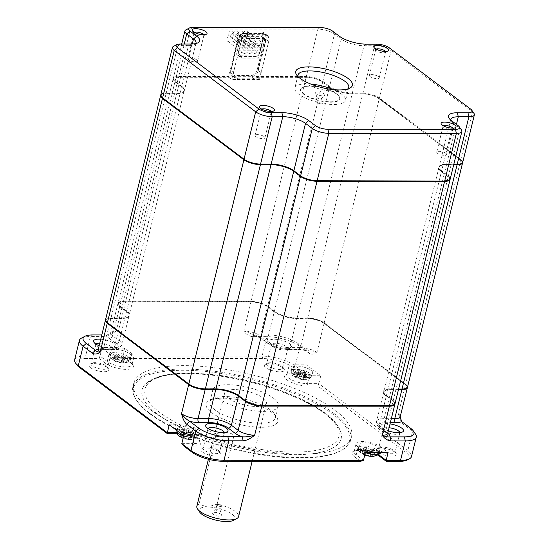 <?xml version="1.0" encoding="UTF-8"?>
<svg xmlns="http://www.w3.org/2000/svg" width="549" height="549" viewBox="0 0 549 549"><rect width="100%" height="100%" fill="white"/><g stroke="black" fill="none" stroke-linecap="round" stroke-linejoin="round"><path stroke-width="0.41" stroke-dasharray="2.75 2.06" d="M190.53 433.676L189.474 437.978A27.601 20.828 127 0 0 191.978 437.519L192.925 433.676A6.293 2.038 -166.2 0 0 191.477 432.585L190.53 436.428A27.601 20.828 -53 0 1 188.019 436.887L189.082 432.585A1.839 0.597 -166.2 0 1 186.598 431.85L185.075 430.704A6.293 2.038 -166.2 0 0 182.803 430.697L184.334 431.85A1.839 0.597 -166.2 0 1 184.608 432.289A1.839 0.597 -166.2 0 1 183.785 432.578L181.39 432.578A6.293 2.038 -166.2 0 0 182.838 433.669L185.233 433.669A1.839 0.597 -166.2 0 1 187.71 434.396L189.24 435.549A6.293 2.038 -166.2 0 0 191.512 435.549L189.981 434.396A1.839 0.597 -166.2 0 1 189.707 433.957A1.839 0.597 -166.2 0 1 190.53 433.676L192.925 433.676M191.978 437.519A6.293 2.038 13.8 0 0 191.381 436.977A6.293 2.038 13.8 0 0 190.53 436.428M191.477 432.585L189.082 432.585M183.785 432.578L182.728 436.887A27.601 20.828 -53 0 1 180.443 436.421A6.293 2.038 13.8 0 0 181.046 436.97A6.293 2.038 13.8 0 0 181.891 437.512A27.601 20.828 127 0 0 184.176 437.978L185.233 433.669M187.71 434.396L186.653 438.706L184.176 437.978M186.653 438.706A27.601 15.749 -90 0 0 188.293 439.392A6.293 2.038 13.8 0 0 190.565 439.399A27.601 15.749 90 0 1 188.925 438.706L189.981 434.396M189.474 437.978L188.925 438.706L188.63 438.349L189.707 433.957M221.027 514.283A4.879 1.578 -166.2 0 1 221.741 515.113A4.879 1.578 -166.2 0 1 218.619 516.156A4.879 1.578 -166.2 0 1 213.005 514.276A4.879 1.578 -166.2 0 1 212.442 512.835A4.879 1.578 -166.2 0 1 216.327 512.519A4.879 1.578 -166.2 0 1 221.027 514.283M219.916 510.172A2.306 0.748 -166.2 0 1 220.252 510.57A2.306 0.748 -166.2 0 1 220.259 510.721A2.306 0.748 -166.2 0 1 218.564 511.037A2.306 0.748 -166.2 0 1 216.134 510.172A2.306 0.748 -166.2 0 1 215.784 509.623A2.306 0.748 -166.2 0 1 215.867 509.493A2.306 0.748 -166.2 0 1 217.699 509.342A2.306 0.748 -166.2 0 1 219.916 510.172M180.443 436.421L181.39 432.578M181.891 437.512L182.838 433.669M188.293 439.392L189.24 435.549M190.565 439.399L191.512 435.549M186.598 431.85L185.541 436.16L188.019 436.887M185.541 436.16A27.601 15.749 90 0 1 184.128 434.547L185.075 430.704M184.128 434.547A6.293 2.038 13.8 0 0 181.856 434.547L182.803 430.697M181.856 434.547A27.601 15.749 -90 0 0 183.277 436.16L184.334 431.85M182.728 436.887L183.277 436.16L183.531 436.681L184.608 432.289M203.775 34.724A5.065 1.64 -166.2 0 1 203.905 35.301A5.065 1.64 -166.2 0 1 203.48 35.774A5.065 1.64 -166.2 0 1 199.335 35.85A5.065 1.64 -166.2 0 1 194.826 34.086A5.065 1.64 -166.2 0 1 194.229 33.503A5.065 1.64 -166.2 0 1 194.072 32.885A5.065 1.64 -166.2 0 1 194.456 32.432M196.81 59.91A5.065 1.64 -166.2 0 1 197.571 61.117A5.065 1.64 -166.2 0 1 193.845 61.804A5.065 1.64 -166.2 0 1 188.485 59.903A5.065 1.64 -166.2 0 1 187.731 58.695A5.065 1.64 -166.2 0 1 191.457 58.009A5.065 1.64 -166.2 0 1 196.81 59.91M317.363 98.024A2.306 0.748 -166.2 0 1 317.027 97.626A2.306 0.748 -166.2 0 1 317.02 97.475A2.306 0.748 -166.2 0 1 318.715 97.159A2.306 0.748 -166.2 0 1 321.151 98.024A2.306 0.748 -166.2 0 1 321.494 98.573A2.306 0.748 -166.2 0 1 321.412 98.703A2.306 0.748 -166.2 0 1 319.58 98.854A2.306 0.748 -166.2 0 1 317.363 98.024M316.217 102.69A2.306 0.748 -166.2 0 1 316.052 102.546A2.306 0.748 -166.2 0 1 315.874 102.141A2.306 0.748 -166.2 0 1 317.569 101.833A2.306 0.748 -166.2 0 1 319.998 102.69A2.306 0.748 -166.2 0 1 320.348 103.239A2.306 0.748 -166.2 0 1 319.998 103.521A2.306 0.748 -166.2 0 1 316.217 102.69M196.672 430.306A10.747 3.479 -166.2 0 1 198.258 432.969A10.747 3.479 -166.2 0 1 193.481 434.547A10.747 3.479 -166.2 0 1 179.022 430.299A10.747 3.479 -166.2 0 1 177.396 427.843A10.747 3.479 -166.2 0 1 185.164 426.264A10.747 3.479 -166.2 0 1 196.672 430.306M264.144 136.619A5.065 1.64 -166.2 0 1 264.906 137.826A5.065 1.64 -166.2 0 1 261.18 138.513A5.065 1.64 -166.2 0 1 255.827 136.612A5.065 1.64 -166.2 0 1 255.065 135.411A5.065 1.64 -166.2 0 1 258.792 134.725A5.065 1.64 -166.2 0 1 264.144 136.619M271.11 111.433A5.065 1.64 -166.2 0 1 271.247 112.01A5.065 1.64 -166.2 0 1 270.815 112.483A5.065 1.64 -166.2 0 1 266.67 112.559A5.065 1.64 -166.2 0 1 262.168 110.802A5.065 1.64 -166.2 0 1 261.571 110.212A5.065 1.64 -166.2 0 1 261.406 109.594A5.065 1.64 -166.2 0 1 261.791 109.148M169.264 424.844L180.607 424.851A13.821 4.474 -166.2 0 1 194.785 427.884A13.821 4.474 -166.2 0 1 201.27 433.6A13.821 4.474 -166.2 0 1 195.094 435.762L183.743 435.755M181.808 443.654L193.152 443.661L193.701 446.076A15.66 5.071 13.8 0 0 200.2 441.719A15.66 5.071 13.8 0 0 177.286 433.717L178.665 432.749A13.821 4.474 -166.2 0 1 198.882 439.811A13.821 4.474 -166.2 0 1 199.328 441.499A13.821 4.474 -166.2 0 1 193.152 443.661L195.094 435.762M180.607 424.851L178.665 432.749L176.963 432.749M193.701 446.076L183.867 446.069M81.506 338.102A24.568 7.954 -166.2 0 1 90.393 336.558L85.61 356.02L99.98 356.026L101.922 348.128L124.616 348.141L131.856 353.597A13.821 4.474 -166.2 0 1 133.929 356.891A13.821 4.474 -166.2 0 1 123.765 358.765A13.821 4.474 -166.2 0 1 109.162 353.583L101.922 348.128M74.63 359.856A24.568 7.954 -166.2 0 1 85.61 356.02L86.159 358.442A22.722 7.363 -166.2 0 0 76.736 364.769M105.49 320.101A12.284 3.98 -166.2 0 1 106.437 319.23A12.284 3.98 -166.2 0 1 110.877 318.454L121.466 318.461L114.329 347.517L103.74 347.51A12.284 3.98 13.8 0 0 98.25 349.432M205.065 388.925L205.01 388.685A11.666 3.781 -166.2 0 1 189.316 384.074L107.872 322.737A11.666 3.781 -166.2 0 1 107.117 318.866A11.666 3.781 -166.2 0 1 111.337 318.132L110.877 318.454L103.74 347.51A3.068 1.75 90 0 1 102.128 349.37A3.068 1.75 90 0 1 101.441 349.123A15.351 4.975 -166.2 0 0 98.271 349.356M99.019 358.449L99.98 356.026L107.227 361.482L105.298 363.177L99.019 358.449L86.159 358.442M105.298 363.177A15.66 5.071 13.8 0 0 124.362 369.299A15.66 5.071 13.8 0 0 132.858 365.01A15.66 5.071 13.8 0 0 131.012 363.191L129.921 361.496A13.821 4.474 -166.2 0 1 131.547 363.102A13.821 4.474 -166.2 0 1 131.993 364.79A13.821 4.474 -166.2 0 1 121.83 366.663A13.821 4.474 -166.2 0 1 107.227 361.482L109.162 353.583M131.856 353.597L129.921 361.496L122.674 356.04L124.74 358.463L131.012 363.191M124.74 358.463L262.662 358.552A22.722 7.363 -166.2 0 1 293.235 367.528L301.442 373.711L291.608 373.704A15.66 5.071 13.8 0 0 285.94 374.692A15.66 5.071 13.8 0 0 289.803 381.63A15.66 5.071 13.8 0 0 308.023 386.071L307.474 383.648A13.821 4.474 -166.2 0 1 293.296 380.622A13.821 4.474 -166.2 0 1 286.811 374.898A13.821 4.474 -166.2 0 1 287.992 373.608A13.821 4.474 -166.2 0 1 292.988 372.744L291.608 373.704M407.372 459.911A22.722 7.363 -166.2 0 0 405.896 452.383L317.857 386.077L308.023 386.071M377.307 454.936A15.66 5.071 13.8 0 0 353.281 451.402A15.66 5.071 13.8 0 0 354.297 456.59L356.226 454.901A13.821 4.474 -166.2 0 1 354.153 451.614A13.821 4.474 -166.2 0 1 355.327 450.324A13.821 4.474 -166.2 0 1 377.986 454.27M360.569 461.318L354.297 456.59M394.861 452.136A10.287 3.335 13.8 0 0 385.714 448.567A10.287 3.335 13.8 0 0 377.3 448.718A10.287 3.335 13.8 0 0 377.966 452.129A10.287 3.335 13.8 0 0 390.49 456.144A10.287 3.335 13.8 0 0 396.069 453.33A10.287 3.335 13.8 0 0 394.861 452.136M282.838 367.768A10.287 3.335 13.8 0 0 273.697 364.2A10.287 3.335 13.8 0 0 265.277 364.351A10.287 3.335 13.8 0 0 265.942 367.755A10.287 3.335 13.8 0 0 278.467 371.776A10.287 3.335 13.8 0 0 284.046 368.955A10.287 3.335 13.8 0 0 282.838 367.768M90.448 367.652A10.287 3.335 13.8 0 0 102.972 371.666A10.287 3.335 13.8 0 0 108.551 368.853A10.287 3.335 13.8 0 0 107.343 367.658A10.287 3.335 13.8 0 0 98.196 364.09A10.287 3.335 13.8 0 0 89.782 364.241A10.287 3.335 13.8 0 0 90.448 367.652M202.471 452.019A10.287 3.335 13.8 0 0 214.995 456.041A10.287 3.335 13.8 0 0 220.574 453.22A10.287 3.335 13.8 0 0 219.367 452.026A10.287 3.335 13.8 0 0 210.219 448.458A10.287 3.335 13.8 0 0 201.806 448.608A10.287 3.335 13.8 0 0 202.471 452.019M150.598 409.835A112.106 36.316 -166.2 0 1 133.784 383.154A112.106 36.316 -166.2 0 1 216.231 367.954A112.106 36.316 -166.2 0 1 334.712 409.952A112.106 36.316 -166.2 0 1 351.525 436.633A112.106 36.316 -166.2 0 1 269.079 451.834A112.106 36.316 -166.2 0 1 150.598 409.835M124.616 348.141L122.674 356.04L262.113 356.129L266.896 336.661L252.519 336.654C249.054 336.29 246.151 334.403 243.825 331.006L250.962 301.95L123.374 301.868L116.237 330.93C112.236 334.32 108.414 336.201 104.763 336.564L90.393 336.558L92.692 334.945M101.805 334.952L107.069 334.952L116.237 330.93A12.284 3.98 13.8 0 0 110.747 332.845A12.284 3.98 13.8 0 0 112.586 335.768L119.723 306.713A12.284 3.98 -166.2 0 1 117.884 303.789A12.284 3.98 -166.2 0 1 118.927 302.643A12.284 3.98 -166.2 0 1 123.374 301.868L251.421 301.627A11.666 3.781 -166.2 0 1 267.116 306.239L274.246 311.894L267.109 340.95L260.343 335.858A12.284 3.98 13.8 0 0 243.825 331.006L254.825 335.048L252.519 336.654M100.762 339.22A11.515 3.733 -166.2 0 1 114.24 343.681A11.515 3.733 -166.2 0 1 114.988 347.496A11.515 3.733 -166.2 0 1 99.156 345.753M267.624 306.239L274.383 311.331A16.889 5.469 -166.2 0 0 297.105 318.001L307.694 318.008L362.779 93.728L352.19 93.721A16.889 5.469 -166.2 0 1 329.469 87.044L322.709 81.952L267.624 306.239A12.284 3.98 13.8 0 0 251.099 301.38L306.191 77.1L178.603 77.018L123.511 301.305A12.284 3.98 13.8 0 0 118.021 303.226A12.284 3.98 13.8 0 0 119.86 306.15L174.953 81.863A12.284 3.98 -166.2 0 1 173.113 78.939A12.284 3.98 -166.2 0 1 178.603 77.018M324.219 322.867L405.656 384.204L460.748 159.917L379.304 98.58L324.219 322.867A12.284 3.98 13.8 0 0 307.694 318.008M407.502 387.127A12.284 3.98 13.8 0 0 405.656 384.204M398.608 389.042L391.423 389.042L446.509 164.755L453.7 164.762M395.006 403.714A12.284 3.98 13.8 0 0 393.166 400.791L386.407 395.699A16.889 5.469 -166.2 0 1 383.875 391.677A16.889 5.469 -166.2 0 1 391.423 389.042M174.953 81.863L181.712 86.955A16.889 5.469 -166.2 0 1 184.244 90.976A16.889 5.469 -166.2 0 1 176.696 93.611L166.107 93.605L111.015 317.892A12.284 3.98 13.8 0 0 105.525 319.813M111.015 317.892L121.61 317.898L176.696 93.611M119.86 306.15L126.62 311.242A16.889 5.469 -166.2 0 1 129.159 315.256A16.889 5.469 -166.2 0 1 121.61 317.898M123.511 301.305L251.099 301.38M104.763 336.564L107.069 334.952A15.351 4.975 -166.2 0 0 109.375 338.589A3.068 2.32 -53 0 0 112.586 335.768L119.346 340.86L126.483 311.805L119.723 306.713L120.368 306.15A11.666 3.781 -166.2 0 1 119.613 302.279A11.666 3.781 -166.2 0 1 123.834 301.545M120.368 306.15L127.128 311.242A17.499 5.668 -166.2 0 1 128.26 317.041A17.499 5.668 -166.2 0 1 121.926 318.139L111.337 318.132M205.01 388.685L215.606 388.692A17.499 5.668 -166.2 0 1 239.151 395.609L245.684 400.9M392.659 400.791L385.899 395.699L392.659 400.791A11.666 3.781 -166.2 0 1 394.031 402.143A11.666 3.781 -166.2 0 1 389.193 405.388L261.605 405.313A11.666 3.781 -166.2 0 1 245.911 400.701M385.899 395.699A17.499 5.668 -166.2 0 1 383.84 393.667A17.499 5.668 -166.2 0 1 391.101 388.795L401.744 389.049M308.016 318.255L296.961 318.571L308.016 318.255A11.666 3.781 -166.2 0 1 323.711 322.867L405.155 384.204A11.666 3.781 -166.2 0 1 406.528 385.556A11.666 3.781 -166.2 0 1 401.69 388.802M297.428 318.248A17.499 5.668 -166.2 0 1 273.876 311.331L267.116 306.239M262.662 358.552L262.113 356.129A24.568 7.954 -166.2 0 1 295.163 365.84L304.338 372.75L301.442 373.711M306.273 364.852L304.338 372.75L292.988 372.744L294.93 364.845L306.273 364.852L320.76 375.756L309.416 375.749A13.821 4.474 -166.2 0 1 295.238 372.723A13.821 4.474 -166.2 0 1 288.753 367A13.821 4.474 -166.2 0 1 294.93 364.845M231.87 39.006A2.546 1.921 -53 0 1 234.533 36.666A2.546 1.921 -53 0 1 235.494 36.968A2.546 1.921 -53 0 1 236.056 39.006A2.546 1.921 -53 0 1 232.426 41.045A2.546 1.921 -53 0 1 231.87 39.006M317.857 386.077L318.818 383.655L407.825 450.695A24.568 7.954 -166.2 0 1 411.51 456.542M309.416 375.749L307.474 383.648L318.818 383.655L320.76 375.756M365.408 452.458L358.161 447.003L356.226 454.901L363.465 460.357M379.894 450.434A8.441 2.738 -166.2 0 1 378.632 448.423A8.441 2.738 -166.2 0 1 379.345 447.634A8.441 2.738 -166.2 0 1 386.256 447.51A8.441 2.738 -166.2 0 1 393.763 450.441A8.441 2.738 -166.2 0 1 394.758 451.422A8.441 2.738 -166.2 0 1 395.033 452.451A8.441 2.738 -166.2 0 1 388.822 453.598A8.441 2.738 -166.2 0 1 379.894 450.434M236.914 39.006A2.546 1.921 -53 0 1 239.577 36.666A2.546 1.921 -53 0 1 240.537 36.975A2.546 1.921 -53 0 1 241.093 39.013A2.546 1.921 -53 0 1 237.47 41.045A2.546 1.921 -53 0 1 236.914 39.006M267.871 366.066A8.441 2.738 -166.2 0 1 266.608 364.056A8.441 2.738 -166.2 0 1 267.329 363.266A8.441 2.738 -166.2 0 1 274.232 363.143A8.441 2.738 -166.2 0 1 281.74 366.073A8.441 2.738 -166.2 0 1 282.735 367.055A8.441 2.738 -166.2 0 1 283.01 368.084A8.441 2.738 -166.2 0 1 276.799 369.23A8.441 2.738 -166.2 0 1 267.871 366.066M257.193 51.132A2.546 1.921 127 0 0 256.63 49.094A2.546 1.921 127 0 0 253.007 51.132A2.546 1.921 127 0 0 253.563 53.164A2.546 1.921 127 0 0 254.523 53.473A2.546 1.921 127 0 0 257.193 51.132M106.245 365.963A8.441 2.738 -166.2 0 1 107.24 366.945A8.441 2.738 -166.2 0 1 107.515 367.974A8.441 2.738 -166.2 0 1 101.304 369.12A8.441 2.738 -166.2 0 1 92.376 365.957A8.441 2.738 -166.2 0 1 91.113 363.946A8.441 2.738 -166.2 0 1 91.827 363.157A8.441 2.738 -166.2 0 1 98.738 363.033A8.441 2.738 -166.2 0 1 106.245 365.963M221.062 505.505A2.306 0.748 -166.2 0 1 221.226 505.643A2.306 0.748 -166.2 0 1 221.405 506.054A2.306 0.748 -166.2 0 1 219.717 506.363A2.306 0.748 -166.2 0 1 217.28 505.499A2.306 0.748 -166.2 0 1 216.937 504.956A2.306 0.748 -166.2 0 1 217.28 504.675A2.306 0.748 -166.2 0 1 221.062 505.505M218.269 450.338A8.441 2.738 -166.2 0 1 219.264 451.312A8.441 2.738 -166.2 0 1 219.531 452.349A8.441 2.738 -166.2 0 1 213.328 453.488A8.441 2.738 -166.2 0 1 204.4 450.324A8.441 2.738 -166.2 0 1 203.137 448.32A8.441 2.738 -166.2 0 1 203.851 447.531A8.441 2.738 -166.2 0 1 210.761 447.408A8.441 2.738 -166.2 0 1 218.269 450.338M233.339 520.39A18.426 5.97 13.8 0 0 228.796 512.224A18.426 5.97 13.8 0 0 207.357 507.001A18.426 5.97 13.8 0 0 199.719 512.135M333.867 413.39A112.106 36.316 -166.2 0 1 350.681 440.078A112.106 36.316 -166.2 0 1 341.135 450.537A112.106 36.316 -166.2 0 1 249.411 452.177A112.106 36.316 -166.2 0 1 149.753 413.28A112.106 36.316 -166.2 0 1 136.55 400.283A112.106 36.316 -166.2 0 1 132.94 386.592A112.106 36.316 -166.2 0 1 215.386 371.392A112.106 36.316 -166.2 0 1 333.867 413.39M226.826 39A2.546 1.921 -53 0 1 229.496 36.659A2.546 1.921 -53 0 1 230.45 36.968A2.546 1.921 -53 0 1 231.012 39.006A2.546 1.921 -53 0 1 227.382 41.038A2.546 1.921 -53 0 1 226.826 39M224.335 432.53A8.441 2.738 -166.2 0 1 224.315 432.88A8.441 2.738 -166.2 0 1 223.594 433.669A8.441 2.738 -166.2 0 1 216.69 433.792A8.441 2.738 -166.2 0 1 209.183 430.862A8.441 2.738 -166.2 0 1 208.188 429.881A8.441 2.738 -166.2 0 1 207.913 428.851A8.441 2.738 -166.2 0 1 208.064 428.529M303.878 93.906A19.956 6.464 -166.2 0 1 302.581 87.298A19.956 6.464 -166.2 0 1 318.914 87.003A19.956 6.464 -166.2 0 1 336.654 93.927A19.956 6.464 -166.2 0 1 339.007 96.24A19.956 6.464 -166.2 0 1 328.178 101.709A19.956 6.464 -166.2 0 1 303.878 93.906M324.274 93.92A4.879 1.578 -166.2 0 1 324.836 95.361A4.879 1.578 -166.2 0 1 320.952 95.677A4.879 1.578 -166.2 0 1 316.258 93.913A4.879 1.578 -166.2 0 1 315.545 93.083A4.879 1.578 -166.2 0 1 318.66 92.04A4.879 1.578 -166.2 0 1 324.274 93.92M405.896 452.383L407.825 450.695L412.608 431.226A24.568 7.954 -166.2 0 1 415.504 434.074M358.161 447.003A13.821 4.474 -166.2 0 1 356.088 443.716A13.821 4.474 -166.2 0 1 366.252 441.842A13.821 4.474 -166.2 0 1 380.855 447.016L388.102 452.472M378.336 447.016A10.747 3.479 -166.2 0 1 379.915 449.672A10.747 3.479 -166.2 0 1 371.893 451.01A10.747 3.479 -166.2 0 1 360.686 447.003A10.747 3.479 -166.2 0 1 359.053 444.546A10.747 3.479 -166.2 0 1 366.828 442.968A10.747 3.479 -166.2 0 1 378.336 447.016M387.731 433.333A12.284 3.98 13.8 0 0 385.885 430.409L393.029 401.353A12.284 3.98 -166.2 0 1 394.47 402.781A12.284 3.98 -166.2 0 1 394.903 403.989M129.338 353.597A10.747 3.479 -166.2 0 1 130.916 356.253A10.747 3.479 -166.2 0 1 122.894 357.591A10.747 3.479 -166.2 0 1 111.687 353.583A10.747 3.479 -166.2 0 1 110.054 351.134A10.747 3.479 -166.2 0 1 117.829 349.548A10.747 3.479 -166.2 0 1 129.338 353.597M269.195 335.055A21.493 6.965 -166.2 0 1 298.114 343.55L307.289 350.461L316.938 352.485A12.284 3.98 13.8 0 0 300.42 347.634A3.068 1.75 90 0 1 298.807 349.493A3.068 1.75 90 0 1 298.114 349.239L287.525 349.233A13.821 4.474 -166.2 0 1 268.935 343.777L262.175 338.685A15.351 4.975 -166.2 0 0 254.825 335.048L269.195 335.055L266.896 336.661A24.568 7.954 -166.2 0 1 299.939 346.371L295.163 365.84L293.235 367.528M251.421 301.627L250.962 301.95A12.284 3.98 -166.2 0 1 267.487 306.802L260.343 335.858A3.068 2.32 127 0 0 261.022 338.314A3.068 2.32 127 0 0 262.175 338.685M99.794 343.159A8.441 2.738 -166.2 0 1 111.028 346.501A8.441 2.738 -166.2 0 1 112.291 348.512A8.441 2.738 -166.2 0 1 111.577 349.294A8.441 2.738 -166.2 0 1 104.667 349.418A8.441 2.738 -166.2 0 1 97.159 346.488A8.441 2.738 -166.2 0 1 96.164 345.513A8.441 2.738 -166.2 0 1 95.89 344.484A8.441 2.738 -166.2 0 1 96.041 344.161M244.305 45.485A2.546 1.921 127 0 0 244.868 47.516A2.546 1.921 127 0 0 245.822 47.825A2.546 1.921 127 0 0 248.491 45.485A2.546 1.921 127 0 0 247.935 43.446A2.546 1.921 127 0 0 244.305 45.485M232.399 33.359A2.546 1.921 -53 0 1 228.768 35.397A2.546 1.921 -53 0 1 228.212 33.359A2.546 1.921 -53 0 1 230.882 31.019A2.546 1.921 -53 0 1 231.836 31.327A2.546 1.921 -53 0 1 232.399 33.359M127.128 311.242L126.483 311.805A16.889 5.469 -166.2 0 1 129.015 315.826A16.889 5.469 -166.2 0 1 127.581 317.397A16.889 5.469 -166.2 0 1 121.466 318.461L121.926 318.139M160.72 95.252A12.284 3.98 -166.2 0 1 166.107 93.605M393.166 400.791L448.252 176.504A12.284 3.98 -166.2 0 1 450.132 179.139M448.252 176.504L441.492 171.412A16.889 5.469 -166.2 0 1 438.96 167.39A16.889 5.469 -166.2 0 1 446.509 164.755M460.748 159.917A12.284 3.98 -166.2 0 1 462.629 162.552M362.779 93.728A12.284 3.98 -166.2 0 1 379.304 98.58M306.191 77.1A12.284 3.98 -166.2 0 1 322.709 81.952M410.782 428.405L412.608 431.226L403.433 424.315C401.25 422.243 399.569 418.743 398.382 413.829L405.519 384.767L324.075 323.43A12.284 3.98 -166.2 0 0 307.557 318.578L300.42 347.634L289.824 347.627L296.961 318.571A16.889 5.469 -166.2 0 1 274.246 311.894L273.876 311.331M405.155 384.204L405.519 384.767A12.284 3.98 -166.2 0 1 406.967 386.194A12.284 3.98 -166.2 0 1 407.399 387.402M398.471 389.612L391.279 389.605L384.142 418.661L391.334 418.667M387.752 433.257A15.351 4.975 -166.2 0 0 387.718 433.236A3.068 2.32 127 0 1 386.565 432.866A3.068 2.32 127 0 1 385.885 430.409L379.126 425.324L386.263 396.261A16.889 5.469 -166.2 0 1 384.279 394.306A16.889 5.469 -166.2 0 1 383.73 392.24A16.889 5.469 -166.2 0 1 391.279 389.605L391.101 388.795M323.711 322.867L324.075 323.43L316.938 352.485C314.083 354.366 311.475 354.627 309.114 353.281L299.939 346.371L298.114 343.55M399.83 432.633A8.441 2.738 -166.2 0 1 399.809 432.989A8.441 2.738 -166.2 0 1 399.096 433.772A8.441 2.738 -166.2 0 1 392.185 433.895A8.441 2.738 -166.2 0 1 384.677 430.965A8.441 2.738 -166.2 0 1 383.682 429.991A8.441 2.738 -166.2 0 1 383.408 428.954A8.441 2.738 -166.2 0 1 389.104 427.753M243.337 33.365A2.546 1.921 -53 0 1 246.007 31.025A2.546 1.921 -53 0 1 246.968 31.334A2.546 1.921 -53 0 1 247.524 33.372A2.546 1.921 -53 0 1 243.9 35.404A2.546 1.921 -53 0 1 243.337 33.365M272.654 346.597A8.441 2.738 -166.2 0 1 271.659 345.616A8.441 2.738 -166.2 0 1 271.384 344.587A8.441 2.738 -166.2 0 1 277.595 343.441A8.441 2.738 -166.2 0 1 286.523 346.604A8.441 2.738 -166.2 0 1 287.786 348.615A8.441 2.738 -166.2 0 1 287.072 349.404A8.441 2.738 -166.2 0 1 280.162 349.528A8.441 2.738 -166.2 0 1 272.654 346.597M310.823 84.086A26.098 8.455 13.8 0 0 294.847 87.977A26.098 8.455 13.8 0 0 298.766 94.188A26.098 8.455 13.8 0 0 326.346 103.967A26.098 8.455 13.8 0 0 345.541 100.426A26.098 8.455 13.8 0 0 341.629 94.215A26.098 8.455 13.8 0 0 333.188 89.576M336.839 94.208A20.265 6.567 -166.2 0 1 339.227 96.562A20.265 6.567 -166.2 0 1 328.233 102.114A20.265 6.567 -166.2 0 1 303.556 94.188A20.265 6.567 -166.2 0 1 302.238 87.476A20.265 6.567 -166.2 0 1 318.825 87.181A20.265 6.567 -166.2 0 1 336.839 94.208M150.296 414.124A111.186 36.014 -166.2 0 1 137.209 401.237A111.186 36.014 -166.2 0 1 197.523 370.781A111.186 36.014 -166.2 0 1 332.907 414.234A111.186 36.014 -166.2 0 1 340.112 451.072A111.186 36.014 -166.2 0 1 249.136 452.705A111.186 36.014 -166.2 0 1 150.296 414.124M241.951 39.013A2.546 1.921 -53 0 1 244.621 36.673A2.546 1.921 -53 0 1 245.581 36.975A2.546 1.921 -53 0 1 246.137 39.013A2.546 1.921 -53 0 1 242.514 41.045A2.546 1.921 -53 0 1 241.951 39.013M388.335 430.862A11.515 3.733 -166.2 0 1 382.845 428.145A11.515 3.733 -166.2 0 1 381.493 426.813A11.515 3.733 -166.2 0 1 390.044 423.91M237.442 33.365A2.546 1.921 -53 0 1 234.773 35.706A2.546 1.921 -53 0 1 233.812 35.397A2.546 1.921 -53 0 1 233.256 33.365A2.546 1.921 -53 0 1 236.88 31.327A2.546 1.921 -53 0 1 237.442 33.365M250.866 47.825A2.546 1.921 127 0 0 253.535 45.485A2.546 1.921 127 0 0 252.972 43.446A2.546 1.921 127 0 0 249.349 45.485A2.546 1.921 127 0 0 249.912 47.523A2.546 1.921 127 0 0 250.866 47.825M270.829 343.777A11.515 3.733 -166.2 0 1 269.47 342.439A11.515 3.733 -166.2 0 1 275.715 339.289A11.515 3.733 -166.2 0 1 289.735 343.784A11.515 3.733 -166.2 0 1 290.483 347.599A11.515 3.733 -166.2 0 1 281.061 347.771A11.515 3.733 -166.2 0 1 270.829 343.777M259.478 79.488L231.747 79.475L241.1 41.388A7.679 5.792 -53 0 1 249.136 34.34L264.268 34.347A7.679 5.792 -53 0 1 267.15 35.266A7.679 5.792 -53 0 1 268.838 41.408L259.478 79.488L256.582 77.306L256.404 76.503L265.62 38.979A7.679 5.792 -53 0 0 263.932 32.844A7.679 5.792 -53 0 0 261.043 31.924L245.918 31.917A7.679 5.792 -53 0 0 237.882 38.965L228.665 76.483L228.851 77.292L178.926 77.265L178.741 76.455L228.665 76.483M256.404 76.503L306.328 76.531A12.284 3.98 -166.2 0 1 322.853 81.389L329.613 86.481L328.968 87.044L322.208 81.952A11.666 3.781 -166.2 0 0 306.507 77.34L256.582 77.306M328.968 87.044A17.499 5.668 13.8 0 0 352.513 93.961L352.328 93.152A16.889 5.469 -166.2 0 1 329.613 86.481L341.252 39.082L334.492 33.99L322.853 81.389L322.208 81.952M461.002 163.787A11.666 3.781 -166.2 0 0 460.24 159.917L378.803 98.58A11.666 3.781 -166.2 0 0 363.102 93.968L352.513 93.961M453.838 164.192L446.186 164.515L453.762 164.515M446.186 164.515A17.499 5.668 13.8 0 0 439.859 165.613A17.499 5.668 13.8 0 0 440.991 171.412L441.636 170.849A16.889 5.469 -166.2 0 1 439.097 166.827A16.889 5.469 -166.2 0 1 440.538 165.256A16.889 5.469 -166.2 0 1 446.646 164.192L456.425 124.383M448.506 180.367A11.666 3.781 -166.2 0 0 447.751 176.504L440.991 171.412M161.591 97.098A11.666 3.781 -166.2 0 1 166.429 93.845L166.244 93.042L176.833 93.049L177.018 93.852L166.429 93.845M177.018 93.852A17.499 5.668 13.8 0 0 184.279 88.979A17.499 5.668 13.8 0 0 182.22 86.955L181.849 86.392A16.889 5.469 -166.2 0 1 183.84 88.348A16.889 5.469 -166.2 0 1 184.382 90.407A16.889 5.469 -166.2 0 1 176.833 93.049L188.479 45.649L177.89 45.642L166.244 93.042A12.284 3.98 -166.2 0 0 160.754 94.963M178.926 77.265A11.666 3.781 -166.2 0 0 174.081 80.511A11.666 3.781 -166.2 0 0 175.46 81.863L182.22 86.955M228.851 77.292L231.747 79.475M309.114 353.281L307.289 350.461A15.351 4.975 -166.2 0 0 298.114 349.239M293.344 370.294A10.747 3.479 -166.2 0 1 291.718 367.837A10.747 3.479 -166.2 0 1 296.535 366.053A10.747 3.479 -166.2 0 1 310.995 370.301A10.747 3.479 -166.2 0 1 312.58 372.963A10.747 3.479 -166.2 0 1 304.551 374.294A10.747 3.479 -166.2 0 1 293.344 370.294M401.607 421.495L403.433 424.315M400.221 416.753A12.284 3.98 13.8 0 0 398.382 413.829L400.235 417.425M252.149 51.132A2.546 1.921 127 0 0 251.586 49.094A2.546 1.921 127 0 0 247.963 51.126A2.546 1.921 127 0 0 248.525 53.164A2.546 1.921 127 0 0 249.479 53.473A2.546 1.921 127 0 0 252.149 51.132M157.439 414.131A102.491 33.201 13.8 0 0 274.768 453.57A102.491 33.201 13.8 0 0 340.854 432.152A102.491 33.201 13.8 0 0 325.763 414.234A102.491 33.201 13.8 0 0 226.668 377.225A102.491 33.201 13.8 0 0 145.32 384.128A102.491 33.201 13.8 0 0 157.439 414.131M445.809 153.322A5.065 1.64 -166.2 0 1 446.563 154.53A5.065 1.64 -166.2 0 1 442.844 155.216A5.065 1.64 -166.2 0 1 437.484 153.322A5.065 1.64 -166.2 0 1 436.729 152.114A5.065 1.64 -166.2 0 1 440.449 151.428A5.065 1.64 -166.2 0 1 445.809 153.322M217.143 504.188L233.771 436.482C234.567 432.948 224.074 431.953 222.482 432.461C218.941 432.317 216.642 433.655 215.592 436.469L198.958 504.174L207.357 507.001L217.143 504.188A21.493 6.965 -166.2 0 1 235.356 511.469A21.493 6.965 -166.2 0 1 238.582 516.582M261.056 72.578A6.753 5.099 127 0 1 253.981 78.781L237.593 78.775A6.753 5.099 127 0 1 235.054 77.965A6.753 5.099 127 0 1 233.572 72.564L241.258 41.25A6.753 5.099 -53 0 1 248.333 35.047L264.721 35.054A6.753 5.099 -53 0 1 267.26 35.863A6.753 5.099 -53 0 1 268.742 41.264L261.056 72.578L258.318 70.519A6.753 5.099 127 0 1 251.243 76.723L234.855 76.709A0.92 0.528 90 0 1 234.581 75.501L250.968 75.515A5.833 4.406 127 0 0 257.076 70.155L258.318 70.519L266.011 39.205L268.742 41.264M363.102 93.968L362.923 93.158L374.562 45.766L363.973 45.759L352.328 93.152L362.923 93.158A12.284 3.98 -166.2 0 1 379.448 98.017L460.886 159.354A12.284 3.98 -166.2 0 1 462.732 162.278M447.751 176.504L448.396 175.941L460.035 128.541L453.275 123.456L441.636 170.849L448.396 175.941A12.284 3.98 -166.2 0 1 450.235 178.864M192.26 44.009L181.849 86.392L175.09 81.3A12.284 3.98 -166.2 0 1 173.649 79.873A12.284 3.98 -166.2 0 1 173.251 78.377A12.284 3.98 -166.2 0 1 178.741 76.455L190.379 29.056L192.685 27.45M263.623 45.492A2.546 1.921 127 0 0 263.06 43.453A2.546 1.921 127 0 0 259.437 45.492A2.546 1.921 127 0 0 259.993 47.53A2.546 1.921 127 0 0 260.953 47.832A2.546 1.921 127 0 0 263.623 45.492M368.262 448.56L367.206 452.863A27.601 15.749 90 0 1 365.785 451.251A6.293 2.038 13.8 0 0 364.056 451.203A6.293 2.038 13.8 0 0 363.52 451.251A27.601 15.749 -90 0 0 364.934 452.863L365.991 448.554A1.839 0.597 -166.2 0 1 366.265 448.993A1.839 0.597 -166.2 0 1 365.449 449.281L363.047 449.281A6.293 2.038 -166.2 0 0 364.502 450.372L366.897 450.372A1.839 0.597 -166.2 0 1 369.374 451.1L370.904 452.252A6.293 2.038 -166.2 0 0 373.169 452.252L371.639 451.106A1.839 0.597 -166.2 0 1 371.364 450.667A1.839 0.597 -166.2 0 1 372.188 450.379L374.583 450.379L373.643 454.222A6.293 2.038 13.8 0 0 372.188 453.131A27.601 20.828 -53 0 1 369.683 453.598L370.74 449.288A1.839 0.597 -166.2 0 1 368.262 448.56L366.732 447.408A6.293 2.038 -166.2 0 0 364.461 447.408L365.991 448.554M365.449 449.281L364.385 453.591L364.934 452.863L365.188 453.385L366.265 448.993M364.385 453.591A27.601 20.828 -53 0 1 362.107 453.131A6.293 2.038 13.8 0 0 363.555 454.222A27.601 20.828 127 0 0 365.833 454.682L366.897 450.372M369.374 451.1L368.317 455.409L365.833 454.682M368.317 455.409A27.601 15.749 -90 0 0 369.957 456.102A6.293 2.038 13.8 0 0 371.687 456.15A6.293 2.038 13.8 0 0 372.229 456.102L373.169 452.252M347.881 88.897A26.098 8.455 -166.2 0 1 346.508 89.885A26.098 8.455 -166.2 0 1 325.152 90.269A26.098 8.455 -166.2 0 1 301.95 81.211A26.098 8.455 -166.2 0 1 298.876 78.184A26.098 8.455 -166.2 0 1 298.121 76.675M120.375 357.687L119.318 361.997A27.601 15.749 -90 0 0 120.958 362.683A6.293 2.038 13.8 0 0 122.695 362.731A6.293 2.038 13.8 0 0 123.23 362.683A27.601 15.749 90 0 1 121.583 361.997L122.647 357.687A1.839 0.597 -166.2 0 1 122.365 357.248A1.839 0.597 -166.2 0 1 123.189 356.96L125.584 356.96L124.644 360.81A6.293 2.038 13.8 0 0 123.196 359.719A27.601 20.828 -53 0 1 120.684 360.178L121.741 355.869A1.839 0.597 -166.2 0 1 119.263 355.141L117.733 353.988A6.293 2.038 -166.2 0 0 115.462 353.988L116.992 355.141A1.839 0.597 -166.2 0 1 117.273 355.58A1.839 0.597 -166.2 0 1 116.45 355.869L114.055 355.862A6.293 2.038 -166.2 0 0 115.503 356.953L117.898 356.96A1.839 0.597 -166.2 0 1 120.375 357.687L121.905 358.84A6.293 2.038 -166.2 0 0 124.17 358.84L122.647 357.687M123.189 356.96L121.583 361.997L121.288 361.633L122.365 357.248M122.132 361.269A27.601 20.828 127 0 0 124.644 360.81M119.263 355.141L118.207 359.451L120.684 360.178M118.207 359.451A27.601 15.749 90 0 1 116.786 357.838A6.293 2.038 13.8 0 0 115.057 357.79A6.293 2.038 13.8 0 0 114.521 357.831L115.462 353.988M306.507 77.34L306.328 76.531L317.967 29.138L190.379 29.056A12.284 3.98 -166.2 0 0 185.939 29.831M320.273 27.525L317.967 29.138A12.284 3.98 -166.2 0 1 334.492 33.99L332.667 31.169M366.272 44.146L363.973 45.759A16.889 5.469 -166.2 0 1 341.252 39.082L339.426 36.261M376.868 44.153L374.562 45.766A12.284 3.98 -166.2 0 1 391.087 50.618L379.448 98.017L378.803 98.58M460.24 159.917L460.886 159.354L472.531 111.955L391.087 50.618L389.255 47.797M470.699 109.134L472.531 111.955A12.284 3.98 -166.2 0 1 473.972 113.382M451.443 120.629L453.275 123.456A16.889 5.469 -166.2 0 1 451.285 121.494A16.889 5.469 -166.2 0 1 450.695 120.032M458.209 125.721L460.035 128.541A12.284 3.98 -166.2 0 1 461.483 129.969M173.443 46.418A12.284 3.98 -166.2 0 1 177.89 45.642L180.189 44.037M195.787 43.563A16.889 5.469 -166.2 0 1 194.586 44.586A16.889 5.469 -166.2 0 1 188.479 45.649L190.778 44.044M247.105 51.126A2.546 1.921 127 0 0 246.549 49.087A2.546 1.921 127 0 0 242.919 51.126A2.546 1.921 127 0 0 243.482 53.164A2.546 1.921 127 0 0 244.435 53.466A2.546 1.921 127 0 0 247.105 51.126M272.222 412.731A36.845 11.934 13.8 0 0 239.467 399.946A36.845 11.934 13.8 0 0 209.313 400.489A36.845 11.934 13.8 0 0 211.701 412.697A36.845 11.934 13.8 0 0 256.568 427.095A36.845 11.934 13.8 0 0 276.559 417.007A36.845 11.934 13.8 0 0 272.222 412.731M363.52 451.251L364.461 447.408M365.785 451.251L366.732 447.408M367.206 452.863L369.683 453.598M370.74 449.288L373.135 449.288L372.188 453.131M373.135 449.288A6.293 2.038 -166.2 0 1 374.583 450.379M247.503 38.43L263.891 38.437A3.068 2.32 -53 0 1 265.043 38.807A3.068 2.32 -53 0 1 265.716 41.264L262.257 55.367A3.068 2.32 -53 0 1 259.039 58.187L242.651 58.18A3.068 2.32 -53 0 1 241.498 57.81A3.068 2.32 -53 0 1 240.819 55.353L244.284 41.25A3.068 2.32 -53 0 1 247.503 38.43L244.765 36.371A0.92 0.528 90 0 1 244.49 35.157L260.878 35.17A3.994 3.013 -53 0 1 263.259 38.835L259.794 52.944A3.994 3.013 -53 0 1 255.614 56.609L239.22 56.602A3.994 3.013 -53 0 1 236.845 52.93L240.311 38.821A3.994 3.013 -53 0 1 244.49 35.157M258.051 51.132A2.546 1.921 127 0 0 258.606 53.171A2.546 1.921 127 0 0 259.567 53.473A2.546 1.921 127 0 0 262.237 51.132A2.546 1.921 127 0 0 261.674 49.101A2.546 1.921 127 0 0 258.051 51.132M254.393 45.485A2.546 1.921 127 0 0 254.949 47.523A2.546 1.921 127 0 0 255.909 47.832A2.546 1.921 127 0 0 258.579 45.492A2.546 1.921 127 0 0 258.016 43.453A2.546 1.921 127 0 0 254.393 45.485M372.188 450.379L371.131 454.689A27.601 20.828 127 0 0 373.643 454.222M371.131 454.689L370.582 455.409L371.639 451.106M371.364 450.667L370.287 455.052L370.582 455.409A27.601 15.749 90 0 0 372.229 456.102M369.957 456.102L370.904 452.252M363.555 454.222L364.502 450.372M362.107 453.131L363.047 449.281M123.23 362.683L124.17 358.84M120.958 362.683L121.905 358.84M119.318 361.997L116.834 361.263L117.898 356.96M116.45 355.869L115.386 360.171A27.601 20.828 -53 0 1 113.108 359.712A6.293 2.038 13.8 0 0 114.556 360.803L115.503 356.953M114.556 360.803A27.601 20.828 127 0 0 116.834 361.263M113.108 359.712L114.055 355.862M115.386 360.171L116.992 355.141M117.273 355.58L116.189 359.966L115.935 359.451A27.601 15.749 -90 0 1 114.521 357.831M116.786 357.838L117.733 353.988M121.741 355.869L124.136 355.869L123.196 359.719M124.136 355.869A6.293 2.038 -166.2 0 1 125.584 356.96M452.774 128.137A5.065 1.64 -166.2 0 1 452.904 128.72A5.065 1.64 -166.2 0 1 452.479 129.187A5.065 1.64 -166.2 0 1 448.327 129.262A5.065 1.64 -166.2 0 1 443.825 127.505A5.065 1.64 -166.2 0 1 443.228 126.915A5.065 1.64 -166.2 0 1 443.064 126.297A5.065 1.64 -166.2 0 1 443.455 125.851M298.107 372.572L297.05 376.882A27.601 20.828 -53 0 1 294.765 376.415A6.293 2.038 13.8 0 0 295.733 377.218A6.293 2.038 13.8 0 0 296.213 377.506A27.601 20.828 127 0 0 298.498 377.973L299.555 373.663A1.839 0.597 -166.2 0 1 302.032 374.391L303.563 375.543A6.293 2.038 -166.2 0 0 305.834 375.543L304.304 374.391A1.839 0.597 -166.2 0 1 304.029 373.951A1.839 0.597 -166.2 0 1 304.853 373.663L307.248 373.663L306.301 377.513A6.293 2.038 13.8 0 0 305.333 376.71A6.293 2.038 13.8 0 0 304.853 376.422A27.601 20.828 -53 0 1 302.341 376.882L303.405 372.572A1.839 0.597 -166.2 0 1 300.921 371.845L299.397 370.692A6.293 2.038 -166.2 0 0 297.126 370.692L298.656 371.845A1.839 0.597 -166.2 0 1 298.931 372.284A1.839 0.597 -166.2 0 1 298.107 372.572L295.712 372.572A6.293 2.038 -166.2 0 0 297.16 373.663L299.555 373.663M302.032 374.391L300.976 378.7L298.498 377.973M300.976 378.7A27.601 15.749 -90 0 0 302.616 379.386A6.293 2.038 13.8 0 0 304.887 379.386A27.601 15.749 90 0 1 303.247 378.7L304.304 374.391M304.853 373.663L303.247 378.7L302.952 378.343L304.029 373.951M303.789 377.973A27.601 20.828 127 0 0 306.301 377.513M378.467 76.613A5.065 1.64 -166.2 0 1 379.229 77.821A5.065 1.64 -166.2 0 1 375.502 78.507A5.065 1.64 -166.2 0 1 370.15 76.606A5.065 1.64 -166.2 0 1 369.388 75.398A5.065 1.64 -166.2 0 1 373.114 74.712A5.065 1.64 -166.2 0 1 378.467 76.613M214.92 409.877A33.777 10.939 -166.2 0 1 209.855 401.834A33.777 10.939 -166.2 0 1 212.731 398.684A33.777 10.939 -166.2 0 1 240.366 398.19A33.777 10.939 -166.2 0 1 270.389 409.911A33.777 10.939 -166.2 0 1 274.37 413.822A33.777 10.939 -166.2 0 1 275.454 417.947A33.777 10.939 -166.2 0 1 250.619 422.531A33.777 10.939 -166.2 0 1 214.92 409.877M296.213 377.506L297.16 373.663M294.765 376.415L295.712 372.572M297.05 376.882L298.656 371.845M298.931 372.284L297.853 376.669L297.599 376.154A27.601 15.749 -90 0 1 296.179 374.542L297.126 370.692M300.921 371.845L299.864 376.154A27.601 15.749 90 0 1 298.45 374.542A6.293 2.038 13.8 0 0 296.179 374.542M298.45 374.542L299.397 370.692M299.864 376.154L302.341 376.882M303.405 372.572L305.8 372.579L304.853 376.422M305.8 372.579A6.293 2.038 -166.2 0 1 307.248 373.663M242.48 33.365A2.546 1.921 -53 0 1 239.817 35.706A2.546 1.921 -53 0 1 238.856 35.404A2.546 1.921 -53 0 1 238.293 33.365A2.546 1.921 -53 0 1 241.924 31.334A2.546 1.921 -53 0 1 242.48 33.365M304.887 379.386L305.834 375.543M302.616 379.386L303.563 375.543M273.299 398.059A33.777 10.939 -166.2 0 1 278.364 406.102A33.777 10.939 -166.2 0 1 253.528 410.679A33.777 10.939 -166.2 0 1 217.829 398.025A33.777 10.939 -166.2 0 1 212.765 389.989A33.777 10.939 -166.2 0 1 237.607 385.405A33.777 10.939 -166.2 0 1 273.299 398.059M385.432 51.428A5.065 1.64 -166.2 0 1 385.57 52.004A5.065 1.64 -166.2 0 1 385.137 52.478A5.065 1.64 -166.2 0 1 380.992 52.553A5.065 1.64 -166.2 0 1 376.49 50.796A5.065 1.64 -166.2 0 1 375.893 50.206A5.065 1.64 -166.2 0 1 375.729 49.588A5.065 1.64 -166.2 0 1 376.113 49.142M227.917 398.032A21.493 6.965 -166.2 0 1 224.692 392.919A21.493 6.965 -166.2 0 1 240.496 390.003A21.493 6.965 -166.2 0 1 263.218 398.052A21.493 6.965 -166.2 0 1 266.437 403.172A21.493 6.965 -166.2 0 1 250.632 406.082A21.493 6.965 -166.2 0 1 227.917 398.032M196.837 506.329A21.493 6.965 -166.2 0 1 198.958 504.174M192.493 436.675A7.562 2.45 -166.2 0 1 190.249 439.653A7.562 2.45 -166.2 0 1 180.079 436.668A7.562 2.45 -166.2 0 1 182.323 433.683A7.562 2.45 -166.2 0 1 192.493 436.675M176.908 431.068A10.445 3.383 -166.2 0 1 181.595 429.339A10.445 3.383 -166.2 0 1 195.65 433.47A10.445 3.383 -166.2 0 1 197.187 436.05A10.445 3.383 -166.2 0 1 183.689 435.995M109.375 338.589L116.134 343.681A13.821 4.474 -166.2 0 1 112.03 349.13L101.441 349.123M379.517 452.465L380.855 447.016M116.134 343.681A3.068 2.32 127 0 0 119.346 340.86A16.889 5.469 -166.2 0 1 121.878 344.882A16.889 5.469 -166.2 0 1 114.329 347.517A3.068 1.75 -90 0 1 112.717 349.377L102.128 349.37L97.914 350.042M112.03 349.13A3.068 1.75 -90 0 0 112.717 349.377C116.841 349.912 119.895 348.409 121.878 344.882L129.015 315.826M126.62 311.242L181.712 86.955M386.407 395.699L441.492 171.412M297.105 318.001L352.19 93.721M274.383 311.331L329.469 87.044M387.718 433.236L380.958 428.145A13.821 4.474 -166.2 0 1 385.062 422.696L390.346 422.696M365.346 452.699A10.445 3.383 -166.2 0 1 360.158 450.159A10.445 3.383 -166.2 0 1 358.572 447.771A10.445 3.383 -166.2 0 1 366.121 446.241A10.445 3.383 -166.2 0 1 377.314 450.173A10.445 3.383 -166.2 0 1 378.851 452.753M128.315 356.754A10.445 3.383 -166.2 0 1 129.852 359.341A10.445 3.383 -166.2 0 1 122.05 360.638A10.445 3.383 -166.2 0 1 111.159 356.747A10.445 3.383 -166.2 0 1 109.574 354.359A10.445 3.383 -166.2 0 1 117.129 352.822A10.445 3.383 -166.2 0 1 128.315 356.754M287.525 349.233A3.068 1.75 -90 0 0 288.218 349.487A3.068 1.75 -90 0 0 289.824 347.627A16.889 5.469 -166.2 0 1 267.109 340.95A3.068 2.32 -53 0 0 267.782 343.406L261.022 338.314L252.924 334.609M380.958 428.145A3.068 2.32 -53 0 1 379.805 427.774A3.068 2.32 -53 0 1 379.126 425.324A16.889 5.469 -166.2 0 1 376.593 421.303A16.889 5.469 -166.2 0 1 384.142 418.661A3.068 1.75 90 0 0 385.062 422.696M371.913 456.363A7.562 2.45 13.8 0 0 372.531 456.343A7.562 2.45 13.8 0 0 374.157 453.378A7.562 2.45 13.8 0 0 363.363 450.406A7.562 2.45 13.8 0 0 361.736 453.371A7.562 2.45 13.8 0 0 364.79 454.956M125.158 359.959A7.562 2.45 13.8 0 0 114.981 356.974A7.562 2.45 13.8 0 0 114.364 356.987A7.562 2.45 13.8 0 0 112.737 359.952A7.562 2.45 13.8 0 0 123.532 362.93A7.562 2.45 13.8 0 0 125.158 359.959M233.771 436.482L215.592 436.469M268.935 343.777A3.068 2.32 -53 0 1 267.782 343.406C273.477 347.16 280.285 349.185 288.218 349.487L298.807 349.493L308.895 351.058M268.838 41.408L265.62 38.979M175.46 81.863L175.09 81.3L184.244 44.037M237.882 38.965L241.1 41.388M292.816 373.45A10.445 3.383 -166.2 0 1 291.231 371.062A10.445 3.383 -166.2 0 1 298.786 369.525A10.445 3.383 -166.2 0 1 309.972 373.457A10.445 3.383 -166.2 0 1 311.509 376.044A10.445 3.383 -166.2 0 1 306.87 377.582A10.445 3.383 -166.2 0 1 292.816 373.45M323.91 412.766A99.794 32.322 -166.2 0 1 294.271 452.108A99.794 32.322 -166.2 0 1 160.013 412.663A99.794 32.322 -166.2 0 1 189.652 373.32A99.794 32.322 -166.2 0 1 323.91 412.766M371.687 456.15A27.635 17.849 -93 0 0 372.531 456.343M115.057 357.79A27.635 17.849 87 0 1 114.364 356.987M249.136 34.34L245.918 31.917M264.268 34.347L261.043 31.924M248.333 35.047L245.595 32.981L261.983 32.995A6.753 5.099 -53 0 1 264.529 33.805A6.753 5.099 -53 0 1 266.011 39.205L264.769 38.842A5.833 4.406 127 0 0 261.297 33.475A0.92 0.528 90 0 1 261.777 32.919A0.92 0.528 90 0 1 261.983 32.995L264.721 35.054M241.258 41.25L238.527 39.185A6.753 5.099 -53 0 1 245.595 32.981A0.92 0.528 90 0 0 245.389 32.906A0.92 0.528 90 0 0 244.909 33.468A5.833 4.406 127 0 0 238.801 38.821L231.108 70.142A5.833 4.406 127 0 0 234.581 75.501M233.572 72.564L230.834 70.498L238.39 38.965L238.801 38.821M237.593 78.775L234.855 76.709A6.753 5.099 127 0 1 232.316 75.899A6.753 5.099 127 0 1 230.834 70.498L231.108 70.142M253.981 78.781L251.243 76.723A0.92 0.528 90 0 1 250.968 75.515M294.401 376.662A7.562 2.45 13.8 0 0 294.84 376.971A7.562 2.45 13.8 0 0 304.887 379.647A7.562 2.45 13.8 0 0 306.816 376.669A7.562 2.45 13.8 0 0 306.376 376.36A7.562 2.45 13.8 0 0 296.33 373.684A7.562 2.45 13.8 0 0 294.401 376.662M261.297 33.475L244.909 33.468M257.076 70.155L264.769 38.842M305.333 376.71A27.635 19.105 122.9 0 0 306.376 376.36M255.614 56.609A0.92 0.528 90 0 1 256.095 56.053A0.92 0.528 90 0 1 256.301 56.128A3.068 2.32 127 0 0 259.519 53.308L259.794 52.944M239.22 56.602A0.92 0.528 90 0 1 239.707 56.039A0.92 0.528 90 0 1 239.913 56.115L256.301 56.128L259.039 58.187M262.257 55.367L259.519 53.308L262.985 39.199A3.068 2.32 127 0 0 262.305 36.749A3.068 2.32 127 0 0 261.152 36.378L244.765 36.371A3.068 2.32 127 0 0 241.553 39.185L238.088 53.294L236.845 52.93M240.819 55.353L238.088 53.294A3.068 2.32 127 0 0 238.76 55.751A3.068 2.32 127 0 0 239.913 56.115L242.651 58.18M244.284 41.25L240.311 38.821M263.891 38.437L261.152 36.378A0.92 0.528 90 0 1 260.878 35.17M265.716 41.264L262.985 39.199L263.259 38.835M220.252 510.57L221.741 515.113M197.571 61.117L203.905 35.301M198.258 432.969L197.187 436.05L195.108 438.61L193.941 439.173L188.506 439.564L183.126 438.267M317.02 97.475L315.874 102.141M264.906 137.826L271.247 112.01M201.27 433.6L199.328 441.499M198.882 439.811L200.2 441.719M107.117 318.866L106.437 319.23M131.547 363.102L132.858 365.01M287.992 373.608L285.94 374.692M355.327 450.324L353.281 451.402M379.345 447.634L377.3 448.718M267.329 363.266L265.277 364.351M240.537 36.975L256.63 49.094M107.24 366.945L108.551 368.853M221.405 506.054L220.259 510.721M219.264 451.312L220.574 453.22M351.525 436.633L350.681 440.078M223.594 433.669L227.012 431.864M110.5 333.401L117.884 303.789M96.164 345.513L93.975 342.336M228.768 35.397L244.868 47.516M173.113 78.939L118.021 303.226M184.244 90.976L129.159 315.256M438.96 167.39L383.875 391.677M406.528 385.556L406.967 386.194M384.279 394.306L383.84 393.667M394.031 402.143L394.47 402.781M127.581 317.397L128.26 317.041M119.613 302.279L118.927 302.643M133.929 356.891L131.993 364.79M288.753 367L286.811 374.898M356.088 443.716L354.153 451.614M383.408 428.954L378.632 448.423M271.384 344.587L266.608 364.056M319.998 103.521L317.734 104.228L316.052 102.546M95.89 344.484L91.113 363.946M224.315 432.88L219.531 452.349M137.209 401.237L136.55 400.283M383.73 392.24L376.593 421.303C376.353 424.109 377.424 426.271 379.805 427.774L387.745 434.033M364.79 454.97L361.098 453.035C359.382 451.971 358.545 450.214 358.572 447.771L359.053 444.546M302.581 87.298L302.238 87.476M110.054 351.134L109.574 354.359C110.123 357.776 110.967 359.526 112.099 359.616L121.178 362.855L126.634 362.45C126.867 362.903 127.944 361.866 129.852 359.341L130.916 356.253M233.812 35.397L249.912 47.523M399.096 433.772L402.506 431.974M235.494 36.968L251.586 49.094M287.072 349.404L290.483 347.599M321.412 98.703L324.836 95.361M440.538 165.256L439.859 165.613M183.84 88.348L184.279 88.979M174.081 80.511L173.649 79.873M312.58 372.963L311.509 376.044C309.828 378.762 308.037 379.949 306.129 379.627C302.149 380.032 298.032 378.934 293.763 376.319C292.624 376.237 291.787 374.48 291.231 371.062L291.718 367.837M145.32 384.128L155.71 377.781C164.405 374.548 175.852 372.977 190.043 373.073L215.462 374.809C255.978 379.599 302.526 395.781 325.063 413.129C332.701 418.462 337.964 424.802 340.854 432.152M246.968 31.334L263.06 43.453M348.732 87.449L345.541 100.426M221.226 505.643L219.545 503.968L217.28 504.675M267.15 35.266L263.932 32.844M267.26 35.863L264.529 33.805L261.777 32.919L245.389 32.906C241.944 33.249 239.611 35.266 238.39 38.965L230.697 70.286C230.477 76.455 231.582 74.314 232.316 75.899L235.054 77.965M450.743 119.435L439.097 166.827M196.027 43.014L184.382 90.407M181.685 44.037L173.251 78.377M230.45 36.968L246.549 49.087M446.563 154.53L452.904 128.72M451.285 121.494L449.096 118.316M194.586 44.586L198.004 42.788M212.731 398.684L209.313 400.489M238.856 35.404L254.949 47.523M278.364 406.102L275.454 417.947M369.388 75.398L375.729 49.588M241.498 57.81L238.76 55.751L256.095 56.053C257.591 55.929 258.689 54.941 259.382 53.088L262.847 38.979L262.305 36.749L265.043 38.807M443.228 126.915L441.369 124.218M224.692 392.919L208.394 459.266M194.229 33.503L192.37 30.799M346.508 89.885L349.919 88.08M375.893 50.206L374.027 47.502M242.514 41.045L258.606 53.171M270.815 112.483L273.718 110.953M232.426 41.045L248.525 53.164M255.065 135.411L261.406 109.594M261.571 110.212L259.711 107.515M274.37 413.822L276.559 417.007M91.827 363.157L89.782 364.241M379.229 77.821L385.57 52.004M111.577 349.294L114.988 347.496M394.758 451.422L396.069 453.33M385.137 52.478L388.04 50.947M203.851 447.531L201.806 448.608M298.038 75L294.847 87.977M298.876 78.184L296.686 75.007M203.48 35.774L206.376 34.244M452.479 129.187L455.375 127.656M133.784 383.154L132.94 386.592M378.954 452.465L379.915 449.672M227.382 41.038L243.482 53.164M237.47 41.045L253.563 53.164M187.731 58.695L194.072 32.885M271.659 345.616L269.47 342.439M436.729 152.114L443.064 126.297M243.9 35.404L259.993 47.53M383.682 429.991L381.493 426.813M340.112 451.072L341.135 450.537M236.88 31.327L252.972 43.446M212.765 389.989L209.855 401.834M207.913 428.851L203.137 448.32M208.188 429.881L205.999 426.703M321.494 98.573L320.348 103.239M241.924 31.334L258.016 43.453M176.97 430.649L177.396 427.843M112.291 348.512L107.515 367.974M216.937 504.956L215.784 509.623M245.581 36.975L261.674 49.101M282.735 367.055L284.046 368.955M317.027 97.626L315.545 93.083M287.786 348.615L283.01 368.084M231.836 31.327L247.935 43.446M266.437 403.172L252.169 461.256M399.809 432.989L395.033 452.451M215.867 509.493L212.442 512.835"/><path stroke-width="0.82" d="M194.456 32.432A5.065 1.64 -166.2 0 1 198.594 32.322A5.065 1.64 -166.2 0 1 203.151 34.093A5.065 1.64 -166.2 0 1 203.775 34.724M261.791 109.148A5.065 1.64 -166.2 0 1 265.929 109.038A5.065 1.64 -166.2 0 1 270.485 110.809A5.065 1.64 -166.2 0 1 271.11 111.433M181.808 443.654L183.867 446.069L192.075 452.252A22.722 7.363 -166.2 0 0 222.647 461.235L360.569 461.318L363.465 460.357L224.026 460.268A24.568 7.954 -166.2 0 1 190.983 450.564L181.808 443.654L183.743 435.755L169.264 424.844L167.321 432.742L78.315 365.709A24.568 7.954 -166.2 0 1 75.419 362.862A24.568 7.954 -166.2 0 1 74.63 359.856L79.413 340.394A24.568 7.954 -166.2 0 1 81.506 338.102L84.917 336.297A21.493 6.965 -166.2 0 1 92.692 334.945L101.805 334.952M176.963 432.749L167.321 432.742L167.452 433.71L79.413 367.398L78.315 365.709L83.098 346.241L92.266 353.151C94.627 354.496 97.242 354.229 100.096 352.355L107.233 323.299L188.671 384.636L181.534 413.692C182.721 418.613 184.402 422.112 186.585 424.185L195.76 431.095L190.983 450.564L192.075 452.252M186.585 424.185L189.803 421.364C186.66 419.594 183.908 417.034 181.534 413.692A12.284 3.98 13.8 0 0 198.059 418.551L205.196 389.488A12.284 3.98 -166.2 0 1 188.671 384.636L189.089 384.273M222.647 461.235L224.026 460.268L228.809 440.806L243.18 440.813C246.83 440.449 250.653 438.576 254.654 435.179C249.761 436.592 245.629 437.128 242.267 436.778L227.89 436.771A21.493 6.965 -166.2 0 1 198.978 428.275L189.803 421.364A15.351 4.975 -166.2 0 0 198.978 422.579A3.068 1.75 90 0 1 198.059 418.551L208.647 418.558L215.784 389.495L205.196 389.488L205.065 388.925M227.89 436.771L228.809 440.806A24.568 7.954 -166.2 0 1 195.76 431.095L198.978 428.275M98.223 349.885L98.25 349.432A12.284 3.98 13.8 0 0 100.096 352.355C97.42 351.95 95.883 351.271 95.485 350.331L86.31 343.42L83.098 346.241A24.568 7.954 -166.2 0 1 79.413 340.394M98.271 349.356A15.351 4.975 -166.2 0 0 95.485 350.331L92.266 353.151M107.638 322.936L107.233 323.299A12.284 3.98 -166.2 0 1 105.387 320.376A12.284 3.98 -166.2 0 1 105.49 320.101M167.452 433.71L177.265 433.717M79.413 367.398A22.722 7.363 -166.2 0 1 76.736 364.769L75.419 362.862M407.399 387.402A12.284 3.98 -166.2 0 1 407.365 387.69A12.284 3.98 -166.2 0 1 401.875 389.612L394.738 418.667A12.284 3.98 13.8 0 0 400.221 416.753L401.607 421.495L410.782 428.405A21.493 6.965 -166.2 0 1 413.308 430.896L415.504 434.074A24.568 7.954 -166.2 0 1 416.293 437.073L411.51 456.542A24.568 7.954 -166.2 0 1 409.417 458.834L407.372 459.911A22.722 7.363 -166.2 0 1 399.15 461.345L400.53 460.378L386.16 460.371L388.102 452.472L365.408 452.458L363.465 460.357M386.29 461.338L386.16 460.371L378.92 454.915L380.011 456.61L386.29 461.338L399.15 461.345M380.011 456.61A15.66 5.071 13.8 0 0 377.307 454.936M207.35 428.035A11.515 3.733 -166.2 0 1 205.999 426.703A11.515 3.733 -166.2 0 1 212.243 423.547A11.515 3.733 -166.2 0 1 226.263 428.048A11.515 3.733 -166.2 0 1 227.012 431.864A11.515 3.733 -166.2 0 1 217.589 432.036A11.515 3.733 -166.2 0 1 207.35 428.035M198.978 422.579L209.567 422.586A3.068 1.75 90 0 1 208.647 418.558A16.889 5.469 -166.2 0 1 231.369 425.228L238.129 430.32A12.284 3.98 13.8 0 0 254.654 435.179L261.791 406.116L389.378 406.198L382.241 435.254C384.575 438.658 387.47 440.538 390.943 440.902L405.313 440.916L400.53 460.378A24.568 7.954 -166.2 0 0 409.417 458.834M86.31 343.42A21.493 6.965 -166.2 0 1 84.917 336.297M99.156 345.753A11.515 3.733 -166.2 0 1 95.334 343.667A11.515 3.733 -166.2 0 1 93.975 342.336A11.515 3.733 -166.2 0 1 100.762 339.22M402.012 389.049A12.284 3.98 13.8 0 0 407.502 387.127L462.587 162.84A12.284 3.98 -166.2 0 1 457.097 164.762L402.012 389.049L398.608 389.042M389.516 405.636A12.284 3.98 13.8 0 0 395.006 403.714L450.098 179.427A12.284 3.98 -166.2 0 1 444.608 181.348L389.516 405.636L261.928 405.553L317.02 181.266A12.284 3.98 -166.2 0 1 300.495 176.414L245.403 400.701A12.284 3.98 13.8 0 0 261.928 405.553M245.403 400.701L238.643 395.609L293.736 171.322L300.495 176.414M188.808 384.074L107.371 322.737L162.456 98.449L243.9 159.786L188.808 384.074A12.284 3.98 13.8 0 0 205.333 388.925L215.929 388.932A16.889 5.469 -166.2 0 1 238.643 395.609M162.456 98.449A12.284 3.98 -166.2 0 1 160.617 95.526L105.525 319.813A12.284 3.98 13.8 0 0 107.371 322.737M377.986 454.27A13.821 4.474 -166.2 0 1 378.92 454.915L379.517 452.465M197.53 508.95L199.719 512.135A18.426 5.97 13.8 0 0 226.675 521.55A18.426 5.97 13.8 0 0 233.339 520.39L236.749 518.585A21.493 6.965 -166.2 0 1 228.974 519.944A21.493 6.965 -166.2 0 1 200.056 511.442A21.493 6.965 -166.2 0 1 197.53 508.95A21.493 6.965 -166.2 0 1 196.837 506.329L208.394 459.266M209.567 422.586A13.821 4.474 -166.2 0 1 228.158 428.048L234.917 433.14A15.351 4.975 -166.2 0 0 242.267 436.778L243.18 440.813M208.064 428.529A8.441 2.738 -166.2 0 1 214.632 427.781A8.441 2.738 -166.2 0 1 223.052 430.869A8.441 2.738 -166.2 0 1 224.335 432.53M390.943 440.902L390.023 436.867C388.081 437.155 385.487 436.613 382.241 435.254A12.284 3.98 13.8 0 0 387.731 433.333L394.868 404.277A12.284 3.98 -166.2 0 1 389.378 406.198L389.248 405.636M413.308 430.896A21.493 6.965 -166.2 0 1 404.393 436.88L390.023 436.867A15.351 4.975 -166.2 0 0 387.752 433.257M416.293 437.073A24.568 7.954 -166.2 0 1 405.313 440.916L404.393 436.88M261.66 405.553L261.791 406.116A12.284 3.98 -166.2 0 1 245.266 401.264L238.506 396.172L238.918 395.815M96.041 344.161A8.441 2.738 -166.2 0 1 99.794 343.159M205.333 388.925L260.425 164.638A12.284 3.98 -166.2 0 1 243.9 159.786M260.425 164.638L271.014 164.645A16.889 5.469 -166.2 0 1 293.736 171.322M317.02 181.266L444.608 181.348M453.7 164.762L457.097 164.762M401.744 389.049L401.875 389.612L398.471 389.612M215.661 388.932L215.784 389.495A16.889 5.469 -166.2 0 1 238.506 396.172L231.369 425.228A3.068 2.32 -53 0 1 228.158 428.048M389.104 427.753A8.441 2.738 -166.2 0 1 398.547 430.979A8.441 2.738 -166.2 0 1 399.83 432.633M333.188 89.576A26.098 8.455 13.8 0 0 310.823 84.086M390.044 423.91A11.515 3.733 -166.2 0 1 401.758 428.158A11.515 3.733 -166.2 0 1 402.506 431.974A11.515 3.733 -166.2 0 1 388.335 430.862M184.244 44.037L186.735 33.901L193.495 38.993L196.707 36.172L189.947 31.08A9.209 2.985 -166.2 0 1 189.35 28.033A9.209 2.985 -166.2 0 1 192.685 27.45L320.273 27.525A9.209 2.985 -166.2 0 1 332.667 31.169L339.426 36.261A19.956 6.464 -166.2 0 0 366.272 44.146L376.868 44.153A9.209 2.985 -166.2 0 1 389.255 47.797L470.699 109.134A9.209 2.985 -166.2 0 1 471.783 110.205L473.972 113.382A12.284 3.98 -166.2 0 1 474.37 114.878L462.732 162.278A12.284 3.98 -166.2 0 1 461.682 163.424L461.002 163.787A11.666 3.781 -166.2 0 1 456.782 164.522L457.242 164.199L453.838 164.192M453.762 164.515L456.782 164.522M449.192 180.01L448.506 180.367A11.666 3.781 -166.2 0 1 444.285 181.108L317.157 180.703A12.284 3.98 -166.2 0 1 300.632 175.852L293.873 170.76L301.003 176.414L300.632 175.852L312.278 128.452A12.284 3.98 -166.2 0 0 328.803 133.311L456.384 133.386L444.745 180.786A12.284 3.98 -166.2 0 0 449.192 180.01A12.284 3.98 -166.2 0 0 450.235 178.864L461.874 131.465A12.284 3.98 -166.2 0 1 456.384 133.386L455.471 129.351L327.883 129.276A9.209 2.985 -166.2 0 1 315.49 125.632L308.73 120.54L305.519 123.36L312.278 128.452L315.49 125.632M301.003 176.414A11.666 3.781 -166.2 0 0 316.698 181.026L444.285 181.108M294.237 171.322A17.499 5.668 13.8 0 0 270.691 164.405L271.151 164.082A16.889 5.469 -166.2 0 1 293.873 170.76L305.519 123.36A16.889 5.469 -166.2 0 0 282.797 116.69L281.877 112.655A19.956 6.464 -166.2 0 1 308.73 120.54M260.102 164.398L260.562 164.076L272.208 116.683L282.797 116.69L271.151 164.082L260.562 164.076A12.284 3.98 -166.2 0 1 244.037 159.224L162.6 97.887A12.284 3.98 -166.2 0 1 161.152 96.459L161.591 97.098A11.666 3.781 -166.2 0 0 162.964 98.449L244.408 159.786A11.666 3.781 -166.2 0 0 260.102 164.398L270.691 164.405M461.682 163.424A12.284 3.98 -166.2 0 1 457.242 164.199L468.88 116.8A12.284 3.98 -166.2 0 0 474.37 114.878M161.152 96.459A12.284 3.98 -166.2 0 1 160.754 94.963L172.4 47.564A12.284 3.98 -166.2 0 1 173.443 46.418L176.853 44.613A9.209 2.985 -166.2 0 1 180.189 44.037L190.778 44.044A19.956 6.464 -166.2 0 0 198.004 42.788A19.956 6.464 -166.2 0 0 196.707 36.172M298.121 76.675A26.098 8.455 -166.2 0 1 298.038 75A26.098 8.455 -166.2 0 1 317.233 71.459A26.098 8.455 -166.2 0 1 344.813 81.238A26.098 8.455 -166.2 0 1 348.732 87.449A26.098 8.455 -166.2 0 1 347.881 88.897M456.425 124.383L458.291 116.793L468.88 116.8L467.961 112.765L457.372 112.758L458.291 116.793A16.889 5.469 -166.2 0 0 450.743 119.435A16.889 5.469 -166.2 0 0 450.695 120.032M457.372 112.758A19.956 6.464 -166.2 0 0 449.096 118.316A19.956 6.464 -166.2 0 0 451.443 120.629L458.209 125.721A9.209 2.985 -166.2 0 1 459.293 126.792L461.483 129.969A12.284 3.98 -166.2 0 1 461.874 131.465M281.877 112.655L271.288 112.648L272.208 116.683A12.284 3.98 -166.2 0 1 255.683 111.824L244.037 159.224L244.408 159.786M162.964 98.449L162.6 97.887L174.239 50.487L255.683 111.824L258.895 109.004L177.451 47.667A9.209 2.985 -166.2 0 1 176.853 44.613M177.451 47.667L174.239 50.487A12.284 3.98 -166.2 0 1 172.4 47.564M192.26 44.009L193.495 38.993A16.889 5.469 -166.2 0 1 196.027 43.014A16.889 5.469 -166.2 0 1 195.787 43.563M189.947 31.08L186.735 33.901A12.284 3.98 -166.2 0 1 184.889 30.977A12.284 3.98 -166.2 0 1 185.939 29.831L189.35 28.033M443.455 125.851A5.065 1.64 -166.2 0 1 447.593 125.742A5.065 1.64 -166.2 0 1 452.15 127.512A5.065 1.64 -166.2 0 1 452.774 128.137M471.783 110.205A9.209 2.985 -166.2 0 1 467.961 112.765M459.293 126.792A9.209 2.985 -166.2 0 1 455.471 129.351M271.288 112.648A9.209 2.985 -166.2 0 1 258.895 109.004M454.881 125.117A7.679 2.484 -166.2 0 1 455.375 127.656A7.679 2.484 -166.2 0 1 449.096 127.773A7.679 2.484 -166.2 0 1 442.274 125.103A7.679 2.484 -166.2 0 1 441.369 124.218A7.679 2.484 -166.2 0 1 445.534 122.111A7.679 2.484 -166.2 0 1 454.881 125.117M205.882 31.698A7.679 2.484 -166.2 0 1 206.376 34.244A7.679 2.484 -166.2 0 1 200.097 34.354A7.679 2.484 -166.2 0 1 193.275 31.691A7.679 2.484 -166.2 0 1 192.37 30.799A7.679 2.484 -166.2 0 1 196.535 28.699A7.679 2.484 -166.2 0 1 205.882 31.698M348.032 78.418A29.172 9.45 -166.2 0 1 349.919 88.08A29.172 9.45 -166.2 0 1 326.051 88.513A29.172 9.45 -166.2 0 1 300.125 78.39A29.172 9.45 -166.2 0 1 296.686 75.007A29.172 9.45 -166.2 0 1 312.511 67.012A29.172 9.45 -166.2 0 1 348.032 78.418M387.539 48.401A7.679 2.484 -166.2 0 1 388.04 50.947A7.679 2.484 -166.2 0 1 385.261 51.428A7.679 2.484 -166.2 0 1 374.933 48.394A7.679 2.484 -166.2 0 1 374.027 47.502A7.679 2.484 -166.2 0 1 378.192 45.402A7.679 2.484 -166.2 0 1 387.539 48.401M273.217 108.407A7.679 2.484 -166.2 0 1 273.718 110.953A7.679 2.484 -166.2 0 1 270.938 111.433A7.679 2.484 -166.2 0 1 260.61 108.4A7.679 2.484 -166.2 0 1 259.711 107.515A7.679 2.484 -166.2 0 1 263.87 105.408A7.679 2.484 -166.2 0 1 273.217 108.407M376.113 49.142A5.065 1.64 -166.2 0 1 380.251 49.033A5.065 1.64 -166.2 0 1 384.808 50.796A5.065 1.64 -166.2 0 1 385.432 51.428M252.169 461.256L238.582 516.582A21.493 6.965 -166.2 0 1 236.749 518.585M183.689 435.995A10.445 3.383 -166.2 0 1 178.494 433.456A10.445 3.383 -166.2 0 1 176.908 431.068L176.97 430.649M234.917 433.14A3.068 2.32 127 0 0 238.129 430.32L245.684 400.9M215.929 388.932L271.014 164.645M401.607 421.495A15.351 4.975 -166.2 0 1 395.651 422.703A3.068 1.75 90 0 1 394.738 418.667L391.334 418.667M390.346 422.696L395.651 422.703M364.79 454.956A7.562 2.45 13.8 0 0 371.913 456.363M364.79 454.97L370.17 456.267L373.464 456.336L376.772 455.313L378.851 452.753A10.445 3.383 -166.2 0 1 365.346 452.699M316.698 181.026L317.157 180.703L328.803 133.311L327.883 129.276M183.126 438.267L179.441 436.325C177.725 435.268 176.881 433.511 176.908 431.068M98.25 349.432L105.387 320.376M387.546 433.751L387.731 433.333M400.221 416.753L407.365 387.69M401.127 420.287L401.696 421.632M184.889 30.977L181.685 44.037"/></g></svg>
